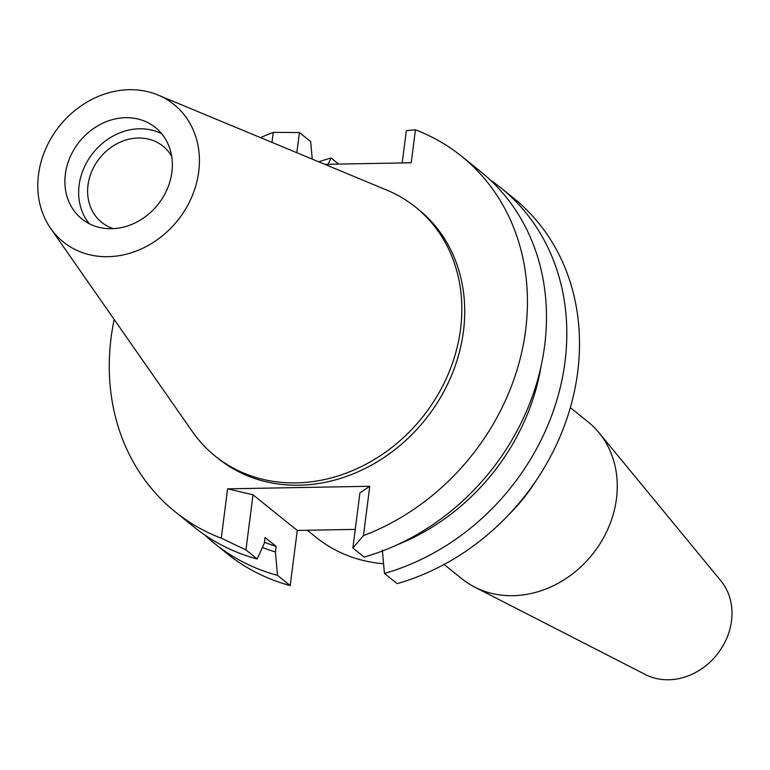 <?xml version="1.0" encoding="UTF-8"?>
<svg xmlns="http://www.w3.org/2000/svg" width="770" height="770" viewBox="0 0 770 770"><rect width="100%" height="100%" fill="white"/><g stroke="black" fill="none" stroke-linecap="round" stroke-linejoin="round"><path stroke-width="1.16" d="M38.5 174.646A88.232 75.624 128.8 0 1 157.985 95.018A88.232 75.624 128.8 0 1 198.718 171.758A88.232 75.624 128.8 0 1 136.203 251.068A88.232 75.624 128.8 0 1 50.637 228.363A88.232 75.624 128.8 0 1 38.5 174.646M65.344 174.164A58.664 50.291 -51.2 0 0 81.822 218.901A58.664 50.291 -51.2 0 0 136.627 222.135A58.664 50.291 -51.2 0 0 171.874 172.239A58.664 50.291 -51.2 0 0 155.396 127.502A58.664 50.291 -51.2 0 0 100.581 124.268A58.664 50.291 -51.2 0 0 65.344 174.164M157.985 95.018L386.781 190.094A159.794 136.964 128.8 0 1 415.675 207.217A159.794 136.964 128.8 0 1 460.547 329.069A159.794 136.964 128.8 0 1 364.556 464.974A159.794 136.964 128.8 0 1 215.263 456.148A159.794 136.964 128.8 0 1 192.365 431.585L50.637 228.363M215.263 456.148L218.151 458.477A159.794 136.964 -51.2 0 0 367.444 467.294A159.794 136.964 -51.2 0 0 463.434 331.389A159.794 136.964 -51.2 0 0 418.553 209.536L415.675 207.217M324.796 164.337L411.209 162.778L415.434 129.822A228.276 195.667 128.8 0 1 461.5 156.195A228.276 195.667 128.8 0 1 525.612 330.272A228.276 195.667 128.8 0 1 363.45 535.631L369.764 486.274L227.593 488.844L221.269 538.192A228.276 195.667 128.8 0 1 175.204 511.819A228.276 195.667 128.8 0 1 111.092 337.741A228.276 195.667 128.8 0 1 114.172 319.473M260.558 137.647A228.276 195.667 128.8 0 1 273.254 132.392L271.974 142.383M355.249 529.394L297.278 530.434L253.003 494.792L227.593 488.844M369.764 486.274L359.927 492.867L352.872 548.009L363.45 535.631M384.461 573.448L397.147 583.65A228.276 195.667 -51.2 0 0 577.673 372.18A228.276 195.667 -51.2 0 0 513.561 198.111L500.885 187.899A228.276 195.667 128.8 0 1 564.988 361.977A228.276 195.667 128.8 0 1 384.461 573.448L382.344 550.059M175.204 511.819L194.242 527.142A228.276 195.667 -51.2 0 0 257.199 558.991L264.351 543.071L265.063 537.47L276.141 546.392L275.419 551.984L277.537 575.373A228.276 195.667 128.8 0 1 214.589 543.524L227.266 553.736A228.276 195.667 -51.2 0 0 290.213 585.585L297.278 530.434M461.5 156.195L480.538 171.527A228.276 195.667 -51.2 0 1 544.65 345.595A228.276 195.667 -51.2 0 1 364.123 557.066L352.872 548.009M415.434 129.822L406.339 130.621L402.2 162.942M490.394 180.113A228.276 195.667 128.8 0 1 500.885 187.899M541.108 366.01A208.266 178.524 128.8 0 1 397.166 544.804M312.254 159.12L310.666 141.603L299.414 132.546L273.254 132.392M299.414 132.546L296.825 152.71M221.269 538.192L245.938 549.934L257.199 558.991M245.938 549.934L253.003 494.792M277.537 575.373L290.213 585.585M214.589 543.524A228.276 195.667 128.8 0 1 204.733 534.938M318.809 161.844A228.276 195.667 128.8 0 1 331.004 157.985L328.174 164.28M338.588 164.087L331.004 157.985M264.457 542.234A202.606 173.664 -51.2 0 0 276.141 546.392M275.419 551.984A208.266 178.524 128.8 0 1 262.387 547.441M307.307 530.251L316.22 537.422A159.794 136.964 -51.2 0 0 383.585 563.746M508.941 514.543A159.794 136.964 -51.2 0 0 535.41 481.654M444.088 564.458L461.962 578.838A100.658 86.279 -51.2 0 0 474.686 587.096A100.658 86.279 -51.2 0 0 616.462 498.787A100.658 86.279 -51.2 0 0 598.983 432.702A100.658 86.279 -51.2 0 0 588.193 422.027L570.329 407.648M474.686 587.096L645.424 674.559A61.109 52.379 -51.2 0 0 731.5 620.947A61.109 52.379 -51.2 0 0 720.884 580.83L598.983 432.702M171.652 156.233A48.885 41.907 -51.2 0 0 163.057 146.223A48.885 41.907 -51.2 0 0 117.377 143.518A48.885 41.907 -51.2 0 0 88.011 185.098A48.885 41.907 -51.2 0 0 101.736 222.386A48.885 41.907 -51.2 0 0 113.354 228.651M89.282 223.733A58.664 50.291 128.8 0 1 79.127 185.262A58.664 50.291 128.8 0 1 161.719 133.768"/></g></svg>

